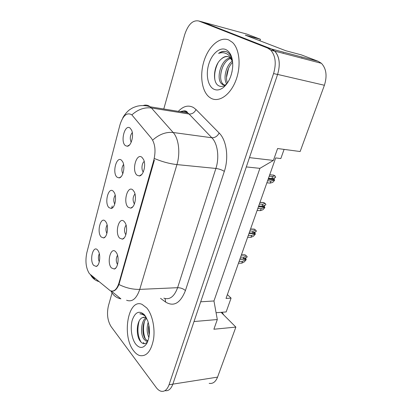 <?xml version="1.0" encoding="UTF-8"?>
<svg xmlns="http://www.w3.org/2000/svg" width="412" height="412" viewBox="0 0 412 412"><rect width="100%" height="100%" fill="white"/><g stroke="black" fill="none" stroke-linecap="round" stroke-linejoin="round"><path stroke-width="0.62" d="M124.223 221.553L125.186 222.882C128.122 227.712 126.206 238.584 122.354 239.135L119.635 238.131C114.418 233.053 119.073 215.903 124.223 221.553M132.932 190.05L134.194 191.781C137.042 196.89 134.678 207.761 130.686 208.132L128.173 207.257C122.735 202.529 127.566 184.751 132.932 190.05M141.98 157.343L143.536 159.48C146.275 164.872 143.433 175.795 139.308 175.955L137.036 175.208C131.366 170.867 136.377 152.419 141.98 157.343M115.824 251.917L116.498 252.844C119.511 257.407 118.007 268.315 114.284 269.036L111.405 267.903C106.394 262.495 110.885 245.949 115.824 251.917M105.354 221.208L106.054 222.166C108.928 226.59 107.192 237.492 103.572 237.951L101.172 236.988C96.449 232.167 100.708 215.837 105.354 221.208M113.295 191.271L114.253 192.569C117.06 197.24 114.933 208.163 111.199 208.457L108.959 207.612C104.051 203.111 108.459 186.209 113.295 191.271M121.525 160.242L122.74 161.88C125.469 166.814 122.925 177.788 119.073 177.902L117.034 177.181C111.925 173.03 116.488 155.52 121.525 160.242M130.063 128.065L131.531 130.043C134.178 135.239 131.181 146.317 127.215 146.239L125.403 145.637C120.077 141.862 124.81 123.713 130.063 128.065M97.685 250.12L98.138 250.743C101.058 254.925 99.689 265.838 96.187 266.446L93.642 265.364C89.105 260.24 93.22 244.46 97.685 250.12M89.414 273.692L110.164 290.651C113.867 292.123 116.787 289.615 118.908 283.132L153.81 160.144C155.968 151.013 155.18 143.737 151.441 138.324L131.758 114.773C126.85 112.105 122.91 115.494 119.928 124.944L86.839 252.674C85.083 261.182 85.943 268.186 89.414 273.692M144.396 343.732L143.232 342.454M209.178 383.351C212.839 383.969 215.636 381.893 217.557 377.124L235.87 327.097L221.115 312.332L216.079 312.723M227.378 294.606L231.081 298.118L226.028 298.427L275.679 157.92L280.829 158.543L284.095 149.391M259.941 40.788L260.43 39.274L246.855 34.098L200.963 21.584M324.399 85.263L277.606 74.418L249.461 157.626L273.398 160.428L277.595 148.526L300.137 151.534L324.399 85.263C327.324 75.963 326.335 68.65 321.432 63.324L318.203 61.306L301.393 54.894L285.882 50.769L245.3 35.159L260.43 39.274M164.944 390.653C168.374 391.251 171.006 389.088 172.829 384.18L194.016 321.54L217.304 319.537L213.885 329.239L235.87 327.097M277.606 74.418C280.51 64.447 279.568 56.681 274.789 51.124L271.637 49.043L202.503 21.944M273.398 160.428L259.9 168.348L246.319 166.922M259.9 168.348L213.962 300.971L200.69 301.805M213.962 300.971L217.304 319.537M231.081 298.118L226.152 311.941L221.115 312.332M99.318 253.699C98.113 256.403 98.108 259.102 99.297 261.79M132.283 132.535C130.048 135.543 129.682 138.782 131.191 142.248M123.579 164.429C121.607 167.39 121.355 170.506 122.817 173.771M115.195 195.211C113.485 198.11 113.326 201.097 114.721 204.167M107.11 224.952C105.657 227.764 105.585 230.612 106.883 233.491M117.518 255.265C115.849 258.375 115.854 261.471 117.533 264.545M144.21 161.478C141.743 163.044 141.141 169.96 143.294 171.953M134.966 193.877C132.674 197.127 132.489 200.495 134.41 203.976M126.072 225.122C124.1 228.31 124.017 231.544 125.83 234.825M141.743 174.477L139.308 175.955M133.679 350.854C135.512 353.29 137.515 354.856 139.678 355.551C146.461 356.777 151.075 351.359 153.527 339.297C155.273 327.993 152.255 314.335 146.785 307.975L142.063 304.37C128.091 297.994 121.514 335.976 133.679 350.854C135.512 353.29 137.515 354.856 139.678 355.551C146.461 356.777 151.075 351.359 153.527 339.297C155.273 327.993 152.255 314.335 146.785 307.975L142.063 304.37C128.091 297.994 121.514 335.976 133.679 350.854M210.913 98.216C218.71 102.681 229.927 95.424 235.587 81.143C241.324 66.929 239.789 49.059 232.409 42.348L228.727 39.949C219.905 36.344 208.884 46.041 204.239 60.322C199.49 74.557 201.612 90.995 209.188 97.052L210.913 98.216C218.71 102.681 229.927 95.424 235.587 81.143C241.324 66.929 239.789 49.059 232.409 42.348L228.727 39.949C219.905 36.344 208.884 46.041 204.239 60.322C199.49 74.557 201.612 90.995 209.188 97.052L210.913 98.216M112.038 292.953L108.407 305.869C106.641 313.867 107.537 320.783 111.101 326.618L156.246 387.563C157.714 389.531 159.305 390.751 161.02 391.225C164.506 391.946 167.179 389.793 169.038 384.772L172.829 384.18L277.585 74.484C280.49 64.514 279.547 56.748 274.763 51.186L271.616 49.11L202.488 22.006L198.718 20.971C192.785 19.884 188.109 24.442 184.689 34.644L163.775 109M153.81 160.144L154.366 160.201L118.965 284.507C117.214 288.575 115.206 290.784 112.94 291.14M169.038 384.772L273.573 73.557C276.473 63.525 275.535 55.723 270.766 50.14L267.625 48.06L198.718 20.971M243.245 259.019L243.904 257.17L246.443 255.934L247.21 256.697L247.046 257.155L243.245 259.019L239.939 259.06M243.904 257.17L240.593 257.201M246.088 257.624L245.784 258.468L246.067 259.89L244.321 261.883L241.772 263.16L238.471 263.222M241.772 263.16L242.426 261.321L239.12 261.373M242.426 261.321L246.232 259.431M246.443 255.934L245.073 254.853M223.804 315.026L222.063 312.26M147.826 341.229L146.106 341.151L143.819 339.055C140.116 333.9 141.028 320.752 146.069 317.678M147.867 341.115L145.24 338.911C141.836 334.081 142.186 322.199 146.677 318.229M148.897 337.505C146.811 332.86 146.584 327.787 148.222 322.282M149.304 334.817C148.438 331.598 148.294 328.312 148.866 324.965M146.564 317.997L145.405 317.364L142.5 317.595L144.02 317.147M135.733 344.133C139.606 348.676 143.252 348.506 146.662 343.623C149.983 337.037 150.339 329.409 147.728 320.737L144.633 315.01C139.483 310.154 135.383 311.781 132.334 319.903C130.022 327.525 131.552 338.705 135.733 344.133M142.5 317.595C136.686 319.681 135.615 334.606 139.895 340.693C142.428 344.283 144.957 344.669 147.481 341.842M145.488 316.148L142.573 313.985L139.812 313.846C141.975 313.913 144.03 314.933 145.966 316.91M139.812 313.846L140.75 313.692M141.064 342.181C137.66 336.156 137.026 329.095 139.163 321.01M145.436 339.194C143.237 333.566 142.928 327.633 144.514 321.406M149.438 333.081L149.118 326.459M232.584 61.558L230.22 57.855L228.732 56.882C226.306 55.914 223.84 56.619 221.347 58.988C223.603 57.098 225.884 56.331 228.191 56.681M225.122 85.099L222.671 84.615L221.744 83.945C215.687 79.058 220.817 59.323 230.184 57.819M224.607 85.13L223.247 84.254C217.443 79.573 221.862 60.95 230.782 58.416M231.178 75.015L232.105 71.358M226.729 83.981C222.944 78.764 225.884 65.575 232.368 61.002M227.491 82.91C224.983 77.528 227.476 67.074 232.662 62.346M232.363 59.982C231.359 56.274 229.675 53.663 227.306 52.144L226.718 51.855C224.092 50.789 221.383 51.309 218.581 53.406C221.883 52.216 224.937 52.556 227.748 54.425C229.69 55.795 231.204 57.876 232.291 60.667M213.694 89.116C216.769 90.661 220.034 90.089 223.489 87.406C228.959 82.513 232.044 75.391 232.739 66.038C232.801 57.469 230.488 51.969 225.791 49.548C219.648 46.86 211.763 53.946 208.735 64.293C205.619 74.598 207.839 86.056 213.694 89.116M221.347 58.988C213.452 65.142 212.268 82.261 218.396 85.588C220.647 86.963 223.088 86.654 225.714 84.666L227.378 83.07M218.581 53.406C221.1 51.727 223.556 51.119 225.956 51.577M214.863 79.707C214.147 74.418 215.152 68.881 217.871 63.098M220.616 76.987C220.693 73.413 221.517 69.757 223.088 66.023M226.523 77.348L228.603 68.191M301.816 57.809L301.692 58.164M283.219 52.932L283.096 53.297M140.796 175.291L140.44 175.265M252.479 233.043L253.159 231.132L255.661 230.092L256.393 230.988L256.228 231.462L252.479 233.043L249.157 232.971M253.159 231.132L249.832 231.055M255.28 231.858L254.925 232.857L255.219 234.284L253.473 236.225L250.96 237.317L247.638 237.266M250.96 237.317L251.634 235.422L248.312 235.36M251.634 235.422L255.383 233.81M255.661 230.092L254.312 229.273M262.006 206.227L262.707 204.259L265.173 203.42L265.869 204.465L265.699 204.949L262.006 206.227L258.674 206.041M262.707 204.259L259.375 204.064M264.767 205.274L264.349 206.433L264.828 207.375L264.659 207.864L262.913 209.754L260.441 210.645L257.109 210.475M260.441 210.645L261.136 208.683L257.804 208.508M261.136 208.683L264.828 207.375M265.173 203.42L263.649 202.627M271.848 178.54L272.569 176.506L274.995 175.883L275.654 177.083L275.474 177.587L271.848 178.54L268.5 178.231M272.569 176.506L269.221 176.187M274.557 177.824L274.083 179.158L274.577 180.09L274.402 180.59L272.662 182.423L270.226 183.098L266.883 182.81M270.226 183.098L270.947 181.074L267.599 180.775M270.947 181.074L274.577 180.09M274.995 175.883L273.341 175.115M318.203 61.306L271.637 49.043M217.557 377.124L172.844 384.133M118.908 283.132L119.444 283.111M178.329 111.353C183.299 106.085 188.351 104.808 193.486 107.527L196.04 109.556L219.169 133.025C226.554 140.132 229.005 157.631 224.334 171.371L185.421 290.573C180.41 303.165 173.823 307.007 165.67 302.104L160.541 298.35M132.087 114.696C138.133 109.36 144.576 107.12 151.42 107.98L189.067 114.021L187.043 112.373C184.875 111.07 182.588 110.828 180.198 111.652M98.756 281.535C95.172 280.438 92.448 278.224 90.599 274.902M143.232 105.529C145.426 104.761 147.511 105.009 149.494 106.286L151.42 107.98L173.164 132.499C178.731 138.463 180.502 153.048 176.928 164.589L139.756 289.384C132.705 289.543 125.773 287.921 118.965 284.507M182.047 111.956L182.99 110.988M154.721 158.625C162.22 161.777 169.62 163.765 176.928 164.589L215.888 168.451C219.56 157.461 217.665 143.525 211.85 137.763L189.067 114.021C192.1 114.175 194.423 112.687 196.04 109.556M153.073 139.776C159.459 134.209 166.154 131.783 173.164 132.499L211.85 137.763C214.966 137.845 217.407 136.264 219.169 133.025M111.286 291.052L120.907 298.86C116.333 297.902 113.012 295.27 110.952 290.97M163.863 298.164C169.713 300.116 174.297 296.625 177.613 287.689L139.756 289.384C136.547 298.7 132.164 302.32 126.602 300.255M111.6 208.343L112.219 206.026M119.779 177.701L119.846 177.443M128.256 145.93L128.343 145.611M273.573 73.557L277.585 74.484M267.625 48.06L271.616 49.11M185.421 290.573C183.314 288.704 180.708 287.741 177.613 287.689L215.888 168.451C219.091 168.889 221.903 169.862 224.334 171.371M165.67 302.104L165.104 298.582M245.784 258.468L244.337 258.484M245.928 259.179L239.872 259.251M245.423 255.085L241.334 255.116M254.925 232.857L253.014 232.816M255.069 233.568L248.992 233.444M254.606 229.283L250.501 229.175M264.349 206.433L258.648 206.113M264.504 207.148L258.401 206.809M264.082 202.653L259.957 202.405M274.083 179.158L268.361 178.628M274.243 179.874L268.119 179.313M273.862 175.167L269.726 174.76M124.28 237.801L122.354 239.135M132.865 206.711L130.686 208.132M115.978 267.79L114.284 269.036M105.23 236.833L103.572 237.951M113.053 207.277L111.199 208.457M121.133 176.676L119.073 177.902M129.481 144.978L127.215 146.239M97.659 265.395L96.187 266.446M321.432 63.324L274.789 51.124M181.079 111.796C184.164 110.37 186.286 110.576 187.45 112.414L187.79 112.883L150.205 106.806L147.733 106.095C144.205 105.384 140.734 105.41 137.32 106.172C132.489 107.666 132.365 108.083 130.274 109.314C126.968 111.255 122.936 117.008 122.714 118.172M94.6 278.883L90.64 274.933M270.766 50.14L274.763 51.186M245.135 254.853L241.417 254.879M147.532 341.007L146.106 341.151M147.342 342.351L146.662 343.623M223.247 84.254L221.744 83.945M225.714 84.666L223.489 87.406M254.379 229.113L250.558 229.015M263.932 202.555L259.993 202.318M273.82 175.136L269.736 174.74"/></g></svg>
